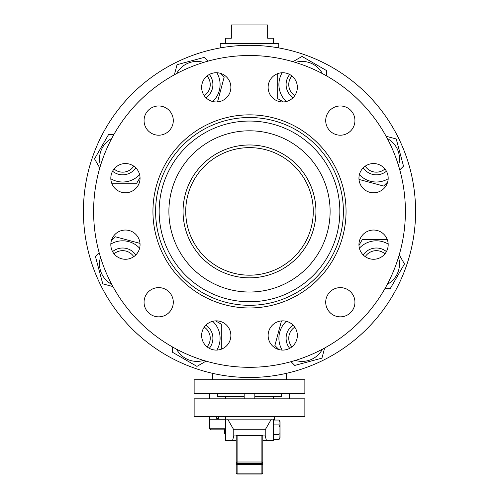 <?xml version="1.0" encoding="UTF-8"?>
<svg xmlns="http://www.w3.org/2000/svg" width="499" height="499" viewBox="0 0 499 499"><rect width="100%" height="100%" fill="white"/><g stroke="black" fill="none" stroke-linecap="round" stroke-linejoin="round"><path stroke-width="0.75" d="M278.729 47.916L278.729 43.55L220.271 43.55L220.271 47.916M304.864 393.443L194.136 393.443L194.136 379.714L304.864 379.714L304.864 393.443M281.386 393.443L281.386 396.456L254.814 396.456M244.186 396.456L217.614 396.456L217.614 393.443M281.386 396.456L280.856 396.986L254.814 396.986M244.186 396.986L218.144 396.986L217.614 396.456M249.5 147.635L254.752 147.847M256.891 148.066L259.904 148.49M262.717 149.02L264.408 149.401M265.412 149.65L266.048 149.819M232.465 149.95L233.301 149.725M234.443 149.438L237.225 148.827M237.655 148.746L238.921 148.515M241.491 148.141L242.651 148.003M243.275 147.935L244.572 147.823M245.389 147.766L246.681 147.698M247.192 147.673L249.45 147.635M250.985 275.174L247.754 275.161M247.722 275.161L247.099 275.142M247.049 275.142L246.625 275.124M246.444 275.117L245.564 275.068M245.446 275.061L243.992 274.949M243.755 274.93L244.111 274.961M243.362 274.893L242.72 274.824M242.639 274.818L243.188 274.874M244.416 274.986L245.003 275.03M245.283 275.049L245.957 275.092M246.381 275.111L247.055 275.142M248.259 275.174L249.88 275.186M250.255 275.186L250.729 275.174M250.891 275.174L252.351 275.124M252.469 275.117L252.825 275.099M256.056 274.849L255.631 274.893M255.525 274.905L254.952 274.955M254.758 274.968L253.823 275.043M253.791 275.043L252.207 275.13M252.114 275.136L251.627 275.155M251.602 275.155L251.022 275.167M185.94 57.965A166.086 166.086 0 0 0 148.39 343.175A166.086 166.086 0 0 0 414.164 233.089A166.086 166.086 0 0 0 185.94 57.965M309.162 355.444A155.9 155.9 0 0 1 94.935 191.061A155.9 155.9 0 0 1 344.404 87.724A155.9 155.9 0 0 1 309.162 355.444M353.822 296.637A14.614 14.614 0 0 0 328.729 293.337A14.614 14.614 0 0 0 338.416 316.722A14.614 14.614 0 0 0 353.822 296.637M172.18 296.637A14.614 14.614 0 0 0 147.08 293.337A14.614 14.614 0 0 0 156.773 316.722A14.614 14.614 0 0 0 172.18 296.637M172.18 114.995A14.614 14.614 0 0 0 147.08 111.695A14.614 14.614 0 0 0 156.773 135.079A14.614 14.614 0 0 0 172.18 114.995M296.244 81.755A14.614 14.614 0 0 0 271.15 78.449A14.614 14.614 0 0 0 280.837 101.84A14.614 14.614 0 0 0 296.244 81.755M387.068 172.573A14.614 14.614 0 0 0 361.968 169.273A14.614 14.614 0 0 0 371.655 192.658A14.614 14.614 0 0 0 387.068 172.573M387.068 239.058A14.614 14.614 0 0 0 361.968 235.759A14.614 14.614 0 0 0 371.655 259.143A14.614 14.614 0 0 0 387.068 239.058M296.244 329.883A14.614 14.614 0 0 0 271.15 326.577A14.614 14.614 0 0 0 280.837 349.967A14.614 14.614 0 0 0 296.244 329.883M138.94 239.058A14.614 14.614 0 0 0 113.841 235.759A14.614 14.614 0 0 0 123.527 259.143A14.614 14.614 0 0 0 138.94 239.058M229.758 81.755A14.614 14.614 0 0 0 204.659 78.449A14.614 14.614 0 0 0 214.352 101.84A14.614 14.614 0 0 0 229.758 81.755M353.822 114.995A14.614 14.614 0 0 0 328.729 111.695A14.614 14.614 0 0 0 338.416 135.079A14.614 14.614 0 0 0 353.822 114.995M229.758 329.883A14.614 14.614 0 0 0 204.659 326.577A14.614 14.614 0 0 0 214.352 349.967A14.614 14.614 0 0 0 229.758 329.883M138.94 172.573A14.614 14.614 0 0 0 113.841 169.273A14.614 14.614 0 0 0 123.527 192.658A14.614 14.614 0 0 0 138.94 172.573M212.549 122.205A96.55 96.55 0 0 0 190.724 288.01A96.55 96.55 0 0 0 345.227 224.014A96.55 96.55 0 0 0 212.549 122.205M213.566 124.663A93.893 93.893 0 0 0 192.34 285.902A93.893 93.893 0 0 0 342.588 223.664A93.893 93.893 0 0 0 213.566 124.663M214.926 127.937A90.35 90.35 0 0 0 194.498 283.089A90.35 90.35 0 0 0 339.077 223.203A90.35 90.35 0 0 0 214.926 127.937M205.407 257.49A63.778 63.778 0 0 0 304.496 179.116A63.778 63.778 0 0 0 225.093 152.488A63.778 63.778 0 0 0 210.678 262.006A63.778 63.778 0 0 0 312.73 219.735A63.778 63.778 0 0 0 225.093 152.488A63.778 63.778 0 0 0 190.574 235.815A63.778 63.778 0 0 0 273.907 270.333M218.656 136.938A80.607 80.607 0 0 0 200.43 275.361A80.607 80.607 0 0 0 329.421 221.93A80.607 80.607 0 0 0 218.656 136.938M224.076 150.031A66.436 66.436 0 0 0 209.056 264.114A66.436 66.436 0 0 0 315.368 220.084A66.436 66.436 0 0 0 224.076 150.031M205.962 325.099A15.943 15.943 0 0 1 209.312 348.333M204.247 327.151A13.286 13.286 0 0 1 207.085 346.855M215.568 320.876L221.319 324.194L221.319 349.188M206.056 361.133L196.955 366.385L172.598 352.325L172.598 347.023M203.642 360.415A23.141 23.141 0 0 1 176.565 349.2M212.705 321.3A23.141 23.141 0 0 1 216.853 350.08M289.688 348.333A15.943 15.943 0 0 1 293.038 325.099A15.943 15.943 0 0 0 289.688 348.333M291.915 346.855A13.286 13.286 0 0 1 294.753 327.151M324.649 348.003L321.93 358.145L294.759 365.43L291.017 361.681M278.916 349.581L274.874 345.539L281.473 320.913M322.435 349.2A23.141 23.141 0 0 1 295.358 360.415M282.147 350.08A23.141 23.141 0 0 1 286.295 321.3M363.191 254.945A15.943 15.943 0 0 1 386.426 251.596M365.237 256.667A13.286 13.286 0 0 1 384.947 253.823M358.962 245.34L362.286 239.595L387.274 239.595M399.225 254.858L404.477 263.952L390.411 288.31L385.116 288.31M398.501 257.272A23.141 23.141 0 0 1 387.286 284.343M359.386 248.209A23.141 23.141 0 0 1 388.166 244.055M386.426 171.226A15.943 15.943 0 0 1 363.191 167.876M384.947 168.999A13.286 13.286 0 0 1 365.237 166.155M386.095 136.258L396.237 138.978L403.516 166.148L399.774 169.897M387.667 181.998L383.625 186.04L359.006 179.44M387.286 138.479A23.141 23.141 0 0 1 398.501 165.549M388.166 178.767A23.141 23.141 0 0 1 359.386 174.613M293.038 97.723A15.943 15.943 0 0 1 289.688 74.488M294.753 95.671A13.286 13.286 0 0 1 291.915 75.967M283.432 101.946L277.681 98.627L277.681 73.634M292.944 61.689L302.045 56.437L326.402 70.496L326.402 75.798M295.358 62.406A23.141 23.141 0 0 1 322.435 73.621M286.295 101.522A23.141 23.141 0 0 1 282.147 72.742M209.312 74.488A15.943 15.943 0 0 1 205.962 97.723M207.085 75.967A13.286 13.286 0 0 1 204.247 95.671M174.351 74.819L177.07 64.677L204.241 57.391L207.983 61.14M220.084 73.241L224.126 77.283L217.527 101.908M176.565 73.621A23.141 23.141 0 0 1 203.642 62.406M216.853 72.742A23.141 23.141 0 0 1 212.705 101.522M135.809 167.876A15.943 15.943 0 0 1 112.574 171.226M133.763 166.155A13.286 13.286 0 0 1 114.053 168.999M140.038 177.482L136.714 183.227L111.726 183.227M99.775 167.963L94.523 158.869L108.589 134.512L113.884 134.512M100.499 165.549A23.141 23.141 0 0 1 111.714 138.479M139.614 174.613A23.141 23.141 0 0 1 110.834 178.767M112.574 251.596A15.943 15.943 0 0 1 135.809 254.945M114.053 253.823A13.286 13.286 0 0 1 133.763 256.667M112.905 286.563L102.763 283.844L95.484 256.673L99.226 252.924M111.333 240.824L115.375 236.782L139.994 243.381M111.714 284.343A23.141 23.141 0 0 1 100.499 257.272M110.834 244.055A23.141 23.141 0 0 1 139.614 248.209M304.864 416.553L194.136 416.553L194.136 398.832L304.864 398.832L304.864 416.553M274.3 416.553L274.3 420.096L273.415 420.096M244.186 393.443L244.186 398.832M199.007 393.443L199.007 398.832M289.364 393.443L289.364 398.832M227.631 419.129L233.769 429.758L233.769 435.958L232.571 440.392L225.585 440.392L225.585 419.129L271.369 419.129L265.231 429.758L265.231 435.958L266.429 440.392L273.415 440.392L273.415 419.129L271.369 419.129M232.571 440.392L236.214 440.392M262.786 440.392L266.429 440.392M233.769 429.758L265.231 429.758M233.769 435.958L236.214 435.958M262.786 435.958L265.231 435.958M237.1 435.346L237.1 461.999L236.214 462.766L236.214 435.671L237.1 435.346L261.9 435.346L261.9 473.164L262.786 473.164L262.786 464.307L237.1 464.307L237.1 473.164L261.9 473.164L261.9 474.05L262.786 473.164M262.786 462.766L261.9 461.999L237.1 461.999L237.1 463.421L261.9 463.421L262.786 464.307L262.786 435.671L261.9 435.346M236.214 462.766L236.214 473.164L237.1 473.164L237.1 474.05L261.9 474.05M237.1 463.421L236.214 464.307L237.1 464.307L237.1 463.421M237.1 474.05L236.214 473.164M209.493 416.553L209.493 419.21L217.053 419.21L216.079 416.553M225.585 419.21L219.03 419.21L218.063 416.553M225.529 428.772L209.586 428.772L210.647 429.839L224.463 429.839L225.529 428.772L225.529 419.21M217.053 419.21L219.03 419.21M273.415 439.476L279.066 439.476L280.058 437.754L280.058 421.767L279.066 420.046L279.109 425.054M274.3 420.046L279.066 420.046M273.415 424.899L279.066 424.899L279.091 434.66M273.415 434.617L279.066 434.617L279.209 439.22M279.191 425.36L279.353 425.984M279.384 426.127L279.546 426.919M279.297 433.768L279.153 434.317M225.585 434.411L224.7 433.525L224.7 429.602M273.415 43.55L273.415 38.236L267.657 38.236L267.657 24.95L231.343 24.95L231.343 38.236L225.585 38.236L225.585 43.55M218.836 418.673L216.859 418.673M212.742 373.377L212.742 379.714M286.258 373.377L286.258 379.714M273.415 398.832L273.415 396.986M225.585 398.832L225.585 396.986M254.814 393.443L254.814 398.832M209.636 393.443L209.636 398.832M299.993 393.443L299.993 398.832M225.617 416.553L225.617 419.129M209.586 428.772L209.586 419.21"/></g></svg>
